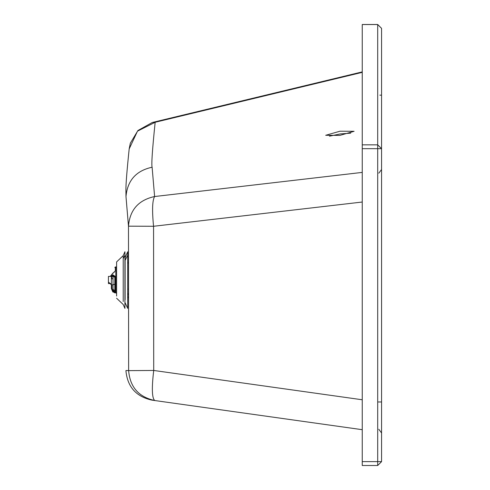<?xml version="1.0" encoding="UTF-8"?>
<svg xmlns="http://www.w3.org/2000/svg" width="490" height="490" viewBox="0 0 490 490"><rect width="100%" height="100%" fill="white"/><g stroke="black" fill="none" stroke-linecap="round" stroke-linejoin="round"><path stroke-width="0.73" d="M350.748 133.151L340.354 133.923L329.452 136.177M339.852 135.405L325.697 135.283L339.968 131.222L354.117 131.296L339.852 135.405M362.245 71.895L152.268 122.494L155.159 122.267C152.329 149.793 151.318 164.781 152.114 167.225L154.607 196.527C138.523 200.043 129.813 209.922 128.478 226.172L125.985 196.557L125.906 189.851C125.881 183.824 126.971 170.189 129.176 148.942L137.494 131.155L155.159 122.267L362.245 72.361M152.237 400.177L362.245 429.693M362.245 461.635L362.245 465.5L377.698 465.5L381.563 461.635L381.563 28.365L377.698 24.543L362.245 24.543L362.245 461.635L377.698 461.635L377.698 148.672L362.245 148.672M128.019 370.575L126.224 370.52M126.322 370.514L127.504 370.532M362.245 399.773L153.719 370.465C151.612 388.276 151.961 398.297 154.767 400.532C138.682 397.01 129.972 387.045 128.637 370.63L128.674 370.636M123.217 301.534L123.217 258.622L124.932 255.186L124.932 251.719L124.932 308.437L123.217 304.523L116.602 298.239M362.245 202.027L153.56 226.276L153.719 370.465L128.637 370.63L128.478 226.172L153.56 226.276C151.986 210.326 152.335 200.41 154.607 196.527L362.245 172.4M124.932 308.179L124.932 304.97M362.245 144.85L377.698 144.85L381.563 148.672L381.563 95.164L379.86 95.164M378.807 429.277L381.563 432.976M381.563 401.971L378.372 401.971M123.217 258.622L123.217 255.633L116.602 261.917L116.602 296.015M125.115 260.38L127.694 255.229L127.694 308.394L127.694 251.762L125.115 257.63L125.115 299.776M378.807 173.172L381.563 169.509M127.694 298.275L128.392 296.634M128.392 263.375L127.694 261.733M127.694 295.39L128.392 293.412M127.694 289.112L128.386 289.112M113.019 284.831L114.825 284.145L114.825 290.815L113.172 289.443L113.019 288.53L113.019 276.936L113.172 276.476L114.825 277.23L114.825 276.581L114.825 292.114L113.172 291.464L114.825 292.114L114.825 290.815L114.825 292.114L115.322 292.646L114.825 292.114M111.193 276.415L108.437 276.415L108.437 283.594L111.193 283.594M113.172 291.464L111.916 288.604L111.365 288.604L112.798 291.868L113.172 291.464L113.172 289.443L114.825 290.815M113.019 278.81L111.916 278.81L111.365 274.988L114.825 271.319C114.825 266.297 114.825 266.297 114.825 271.319L113.172 273.077M111.916 278.81L111.365 278.271L111.365 284.904L113.019 284.776M111.916 276.899L113.172 275.466L114.825 276.581L115.322 276.427L112.798 274.81L113.172 276.476M114.28 292.261L114.672 292.279M114.825 271.319L111.365 274.988L111.365 275.699M111.365 276.838L111.365 278.271L111.365 276.421L112.798 274.81M115.322 276.427L115.322 292.646L112.798 291.868L111.365 288.604L111.365 284.904M114.776 292.824L114.366 292.75M113.141 292.15L112.804 291.875M111.365 288.604L115.781 293.057L116.602 293.057M116.602 266.946L115.322 266.97L114.825 267.522M111.365 284.831L108.878 282.35M110.121 276.415L111.365 275.172M381.563 148.672L377.698 148.672L377.698 24.543M377.698 465.5L377.698 461.635L381.563 461.635M127.694 255.229L127.694 251.762M152.114 167.225C136.153 170.673 127.437 180.449 125.985 196.557M111.916 288.604L111.916 284.776M115.322 270.939L115.322 266.97M115.781 293.057L115.781 266.946M125.912 370.562C127.357 386.739 136.012 396.594 151.869 400.122M124.932 302.348L127.694 308.394M362.245 24.5L377.698 24.5L381.563 28.365M124.932 251.719L123.217 255.633M129.195 148.795L130.328 143.203L137.953 130.505L152.268 122.494M111.365 276.421L111.365 274.988L112.939 273.053L114.58 271.944"/></g></svg>
